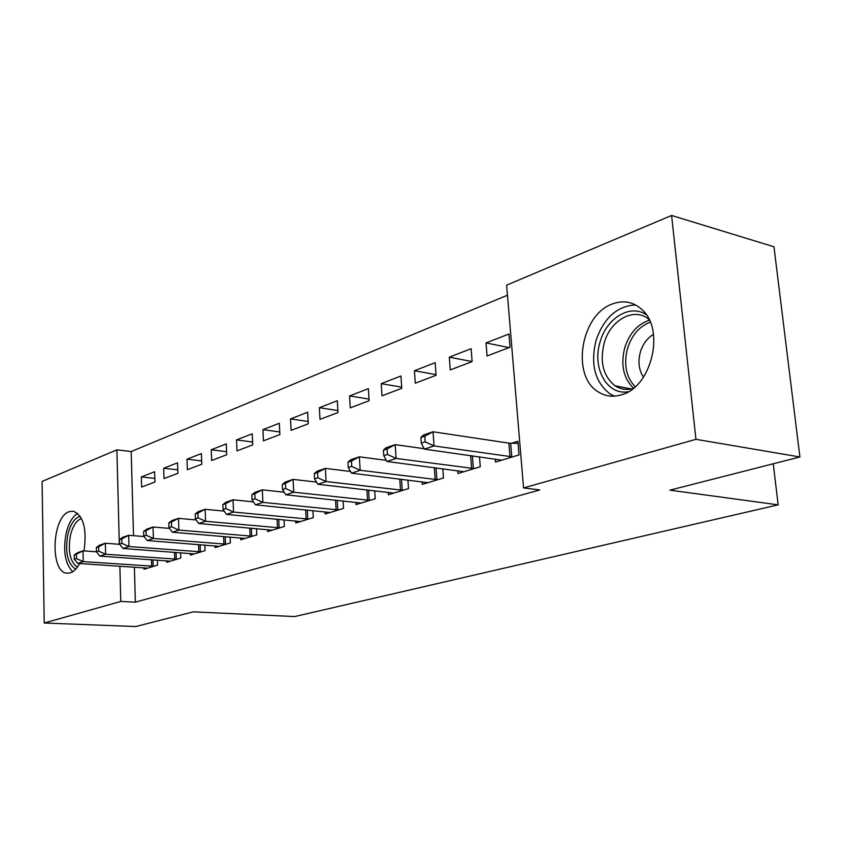 <?xml version="1.0" encoding="UTF-8"?>
<svg xmlns="http://www.w3.org/2000/svg" width="842" height="842" viewBox="0 0 842 842"><rect width="100%" height="100%" fill="white"/><g stroke="black" fill="none" stroke-linecap="round" stroke-linejoin="round"><path stroke-width="1.26" d="M621.649 394.751C613.208 397.329 605.451 396.403 598.399 391.962C570.76 376.185 580.685 314.424 612.671 303.867C623.638 299.931 633.416 301.857 642.004 309.635C665.443 329.696 651.497 387.131 621.649 394.751M79.601 563.54C76.875 568.571 73.791 571.676 70.36 572.844L67.349 573.223C49.783 573.286 51.625 516.883 69.212 511.662L73.18 511.178C83.463 515.599 87.084 528.839 84.021 550.9M507.473 295.205L131.194 451.544L116.891 449.838L119.311 544.29M506.631 285.154L671.59 215.457L695.945 439.324L523.556 487.918L506.631 285.154M695.945 439.324L799.9 456.974L773.966 246.769L671.59 215.457M799.9 456.974L669.906 490.16L778.155 504.842L294.637 616.565L193.271 611.85L135.72 626.543L44.205 623.017L42.1 481.435L116.891 449.838M778.155 504.842L773.251 463.784M449.312 357.176L450.26 369.912L472.109 361.618L471.11 348.704L449.312 357.176L472.099 361.544M457.743 470.699L457.953 473.53L480.256 466.731L479.487 456.827M381.215 383.657L381.994 395.824L401.781 388.32L400.95 375.985L381.215 383.657L401.697 387.152M388.183 492.296L388.341 494.759L408.507 488.613L407.928 480.045M319.36 407.707L320.002 419.358L337.989 412.527L337.316 400.729L319.36 407.707L337.884 410.549M325.086 511.852L325.201 514.009L343.525 508.421L343.094 500.937M262.925 429.652L263.441 440.829L279.881 434.588L279.323 423.273L262.925 429.652L279.755 431.978M267.598 529.639L267.682 531.544L284.396 526.45L284.07 519.851M211.226 449.754L211.647 460.49L226.719 454.764L226.277 443.902L211.226 449.754L226.593 451.67M214.994 545.89L215.057 547.584L230.371 542.922L230.129 537.049M163.695 468.236L164.032 478.561L177.904 473.299L177.546 462.847L163.695 468.236L177.788 469.836M166.684 560.793L166.737 562.319L180.809 558.036L180.63 552.773M131.194 451.544L133.52 535.68M134.394 567.161L135.362 602.167L539.785 489.949L523.556 487.918M143.982 567.792L144.024 569.245L157.538 565.129L157.38 560.141M141.34 476.93L141.635 487.065L154.96 482.003L154.644 471.752L141.34 476.93L154.854 478.393M190.334 553.499L190.397 555.11L205.069 550.636L204.859 545.09M186.977 459.185L187.345 469.71L201.806 464.226L201.406 453.575L186.977 459.185L201.68 460.932M240.728 537.943L240.801 539.743L256.789 534.87L256.505 528.65M236.518 439.913L236.991 450.87L252.726 444.892L252.221 433.809L236.518 439.913L252.6 442.029M295.689 520.945L295.795 522.977L313.277 517.641L312.908 510.62M290.511 418.927L291.09 430.336L308.277 423.81L307.667 412.254L290.511 418.927L308.151 421.495M355.882 502.316L356.019 504.611L375.227 498.759L374.732 490.76M349.567 395.961L350.272 407.865L369.122 400.708L368.375 388.646L349.567 395.961L369.028 399.108M422.095 481.782L422.284 484.413L443.471 477.951L442.808 468.752M414.432 370.743L415.285 383.194L436.061 375.3L435.156 362.681L414.432 370.743L436.019 374.648M495.275 459.037L495.517 462.079L519.009 454.912L517.883 441.271L511.483 443.281M486.013 342.915L487.044 355.955L510.052 347.22L508.947 333.99L486.013 342.915L509.052 347.599M135.362 602.167L120.774 601.441L44.205 623.017M119.869 566.203L120.774 601.441M74.212 554.994L74.296 559.309L76.464 558.583L76.38 554.257L74.212 554.994L77.559 552.678L83 550.826L83.221 561.625L153.854 566.245M76.464 558.583L83.221 561.625L77.769 563.424L147.634 568.15M76.38 554.257L83 550.826L96.451 551.794M74.296 559.309L77.769 563.424M96.346 547.489L96.451 551.889L98.714 551.131L98.619 546.721L96.346 547.489L99.672 545.153L105.355 543.227L105.608 554.236L176.978 559.204M98.714 551.131L105.608 554.236L99.924 556.12L170.494 561.172M98.619 546.721L105.355 543.227L119.701 544.311M96.451 551.889L99.924 556.12M119.448 539.659L119.564 544.153L121.932 543.353L121.816 538.859L119.448 539.659L122.743 537.301L128.668 535.291L128.973 546.532L201.07 551.857M121.932 543.353L128.973 546.532L123.037 548.489L194.313 553.91M121.816 538.859L128.668 535.291L144.077 536.533M119.564 544.153L123.037 548.489M75.664 569.224C67.349 563.519 64.802 551.721 68.002 533.839C70.686 523.808 74.749 517.956 80.19 516.304M81.485 518.525C76.622 520.293 72.991 525.661 70.602 534.638C67.665 550.773 69.907 561.635 77.317 567.213M77.685 513.388C72.591 516.535 68.791 522.914 66.308 532.523C62.824 550.457 64.95 563.53 72.686 571.739M628.385 391.719C606.903 395.845 591.589 367.491 600.241 341.473C606.861 317.866 630.511 303.594 646.361 314.813M649.171 319.644C634.731 306.593 610.734 319.486 604.303 342.641C599.525 361.723 603.093 376.1 615.007 385.773C620.459 389.33 626.48 390.256 633.047 388.541M653.529 334.337C647.424 337.958 643.088 343.694 640.52 351.524C637.762 361.376 638.752 369.922 643.477 377.163M635.594 304.951C617.26 305.941 604.114 317.634 596.157 340.031C590.2 363.997 594.778 381.921 609.871 393.814L614.376 396.15M143.582 531.481L143.719 536.07L146.192 535.238L146.055 530.639L143.582 531.481L146.834 529.113L153.023 527.008L153.381 538.491L226.203 544.195M146.192 535.238L153.381 538.491L147.171 540.532L219.152 546.342M146.055 530.639L153.023 527.008L169.558 528.418M143.719 536.07L147.171 540.532M168.8 522.924L168.958 527.618L171.547 526.745L171.389 522.051L168.8 522.924L172.021 520.545L178.493 518.346L178.893 530.081L252.432 536.196M171.547 526.745L178.893 530.081L172.4 532.218L245.075 538.438M171.389 522.051L178.493 518.346L196.228 519.956M168.958 527.618L172.4 532.218M195.197 513.978L195.376 518.767L198.08 517.862L197.902 513.062L195.197 513.978L198.354 511.589L205.132 509.284L205.585 521.272L279.839 527.839M198.08 517.862L205.585 521.272L198.796 523.514L272.145 530.186M197.902 513.062L205.132 509.284L224.161 511.115M195.376 518.767L198.796 523.514M222.846 504.611L223.046 509.505L225.888 508.557L225.677 503.653L222.846 504.611L225.94 502.211L233.045 499.79L233.56 512.052L308.509 519.093M225.888 508.557L233.56 512.052L226.445 514.399L300.457 521.556M225.677 503.653L233.045 499.79L253.453 501.874M223.046 509.505L226.445 514.399M251.842 494.78L252.063 499.79L255.042 498.79L254.81 493.77L251.842 494.78L254.863 492.37L262.315 489.833L262.893 502.369L338.526 509.947M255.042 498.79L262.893 502.369L255.431 504.832L330.096 512.515M254.81 493.77L262.315 489.833L284.207 492.212M252.063 499.79L255.431 504.832M282.28 484.466L282.533 489.591L285.659 488.539L285.406 483.403L282.28 484.466L285.228 482.045L293.048 479.382L293.7 492.212L369.996 500.348M285.659 488.539L293.7 492.212L285.859 494.801L361.144 503.042M285.406 483.403L293.048 479.382L316.518 482.087M282.533 489.591L285.859 494.801M314.276 473.614L314.561 478.866L317.844 477.761L317.56 472.499L314.276 473.614L317.129 471.194L325.359 468.394L326.086 481.54L403.002 490.286M317.844 477.761L326.086 481.54L317.834 484.255L393.719 493.117M317.56 472.499L325.359 468.394L350.525 471.488M314.561 478.866L317.834 484.255M347.946 462.205L348.262 467.584L351.735 466.415L351.419 461.027L347.946 462.205L350.704 459.774L359.366 456.827L360.176 470.289L437.693 479.708M351.735 466.415L360.176 470.289L351.493 473.162L427.936 482.687M351.419 461.027L359.366 456.827L386.352 460.363M348.262 467.584L351.493 473.162M383.447 450.175L383.794 455.68L387.457 454.459L387.099 448.933L383.447 450.175L386.068 447.744L395.214 444.639L396.119 458.437L474.172 468.584M387.457 454.459L396.119 458.437L386.952 461.469L463.91 471.72M387.099 448.933L395.214 444.639L424.147 448.691M383.794 455.68L386.952 461.469M420.905 437.472L421.295 443.124L425.157 441.839L424.768 436.167L420.905 437.472L423.389 435.051L433.041 431.778L434.051 445.934L512.599 456.869M425.157 441.839L434.051 445.934L424.368 449.123L501.779 460.174M424.768 436.167L433.041 431.778L508.894 443.134L518.051 443.397M421.295 443.124L424.368 449.123M151.665 566.213L151.476 559.73M153.191 566.256L152.991 559.835M174.757 559.162L174.526 552.32M176.304 559.204L176.073 552.436M198.817 551.805L198.554 544.585M200.385 551.857L200.122 544.711M633.542 388.151C623.28 378.121 620.407 364.449 624.932 347.136C629.711 333.011 637.878 324.033 649.435 320.202M650.308 322.181C639.646 326.191 632.11 334.748 627.711 347.851C623.438 363.976 625.932 376.932 635.205 386.741M223.919 544.143L223.604 536.501M225.498 544.195L225.193 536.638M250.116 536.133L249.758 528.05M251.726 536.196L251.369 528.187M277.492 527.766L277.081 519.188M279.123 527.839L278.713 519.335M306.13 519.019L305.657 509.894M307.772 519.093L307.298 510.063M336.116 509.863L335.558 500.127M337.779 509.936L337.232 500.306M367.544 500.264L366.901 489.865M369.228 500.348L368.596 490.055M400.518 490.181L399.782 479.056M402.234 490.276L401.497 479.266M435.167 479.603L434.314 467.647M436.903 479.698L436.061 467.868M471.615 468.468L470.636 455.585M473.372 468.573L472.394 455.838M509.999 456.732L508.894 443.134M511.778 456.859L510.662 443.26M631.384 388.941L615.007 385.773"/></g></svg>
